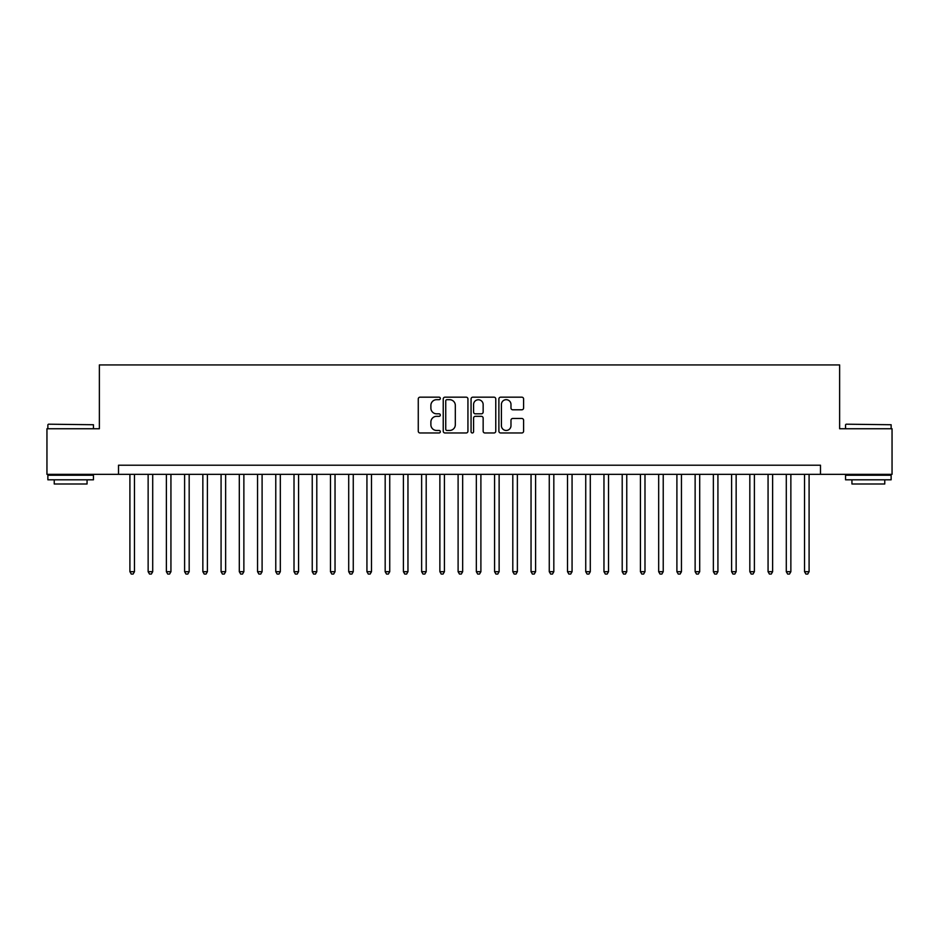 <?xml version="1.0" encoding="UTF-8"?>
<svg xmlns="http://www.w3.org/2000/svg" width="939" height="939" viewBox="0 0 939 939"><rect width="100%" height="100%" fill="white"/><g stroke="black" fill="none" stroke-linecap="round" stroke-linejoin="round"><path stroke-width="1.41" d="M440.332 398.429A1.256 1.256 0 0 0 439.076 397.174L420.062 397.174A1.784 1.784 0 0 0 418.266 398.969L418.266 431.177A1.784 1.784 0 0 0 420.062 432.973L439.076 432.973A1.256 1.256 0 0 0 440.332 431.717A1.256 1.256 0 0 0 439.076 430.461L436.612 430.461A5.728 5.728 0 0 1 430.884 424.733L430.884 422.057A5.728 5.728 0 0 1 436.612 416.329L439.076 416.329A1.256 1.256 0 0 0 440.332 415.073A1.256 1.256 0 0 0 439.076 413.817L436.612 413.817A5.728 5.728 0 0 1 430.884 408.089L430.884 405.413A5.728 5.728 0 0 1 436.612 399.685L439.076 399.685A1.256 1.256 0 0 0 440.332 398.429M521.802 409.791A1.784 1.784 0 0 0 523.598 408.007L523.598 398.969A1.784 1.784 0 0 0 521.802 397.174L500.687 397.174A1.784 1.784 0 0 0 498.891 398.969L498.891 431.177A1.784 1.784 0 0 0 500.687 432.973L521.802 432.973A1.784 1.784 0 0 0 523.598 431.177L523.598 420.261A1.784 1.784 0 0 0 521.802 418.477L512.764 418.477A1.784 1.784 0 0 0 510.98 420.261L510.98 425.684A4.789 4.789 0 0 1 506.191 430.461A4.789 4.789 0 0 1 501.403 425.684L501.403 404.474A4.789 4.789 0 0 1 506.191 399.685A4.789 4.789 0 0 1 510.98 404.474L510.98 408.007A1.784 1.784 0 0 0 512.764 409.791L521.802 409.791M118.514 474.336L46.95 474.336L46.95 428.747L99.37 428.747L99.37 364.931L839.63 364.931L839.63 428.747L892.05 428.747L892.05 474.336L820.486 474.336L820.486 465.216L118.514 465.216L118.514 474.336L820.486 474.336M467.939 398.969A1.784 1.784 0 0 0 466.143 397.174L445.027 397.174A1.784 1.784 0 0 0 443.231 398.969L443.231 431.177A1.784 1.784 0 0 0 445.027 432.973L466.143 432.973A1.784 1.784 0 0 0 467.939 431.177L467.939 398.969M472.857 397.174L493.973 397.174A1.784 1.784 0 0 1 495.769 398.969L495.769 431.177A1.784 1.784 0 0 1 493.973 432.973L484.935 432.973A1.784 1.784 0 0 1 483.151 431.177L483.151 418.113A1.784 1.784 0 0 0 481.355 416.329L475.357 416.329A1.784 1.784 0 0 0 473.573 418.113L473.573 431.717A1.256 1.256 0 0 1 472.317 432.973A1.256 1.256 0 0 1 471.061 431.717L471.061 398.969A1.784 1.784 0 0 1 472.857 397.174M446.999 399.685A1.256 1.256 0 0 0 445.743 400.941L445.743 429.217A1.256 1.256 0 0 0 446.999 430.461L449.593 430.461A5.728 5.728 0 0 0 455.321 424.733L455.321 405.413A5.728 5.728 0 0 0 449.593 399.685L446.999 399.685M483.151 404.556A4.789 4.789 0 0 0 478.362 399.768A4.789 4.789 0 0 0 473.573 404.556L473.573 412.033A1.784 1.784 0 0 0 475.357 413.817L481.355 413.817A1.784 1.784 0 0 0 483.151 412.033L483.151 404.556M129.911 474.336L129.911 571.698L134.465 571.698L134.465 474.336M134.465 571.698L133.103 574.069L131.272 574.069L129.911 571.698M48.405 424.193L93.442 424.733L48.405 424.193M70.648 479.806L47.866 479.806L47.866 475.24L93.442 475.24L93.442 479.806L70.648 479.806M87.057 479.806L87.057 483.996L54.239 483.996L54.239 479.806M846.098 424.193L891.134 424.733L846.098 424.193M868.352 479.806L845.558 479.806L845.558 475.24L891.134 475.24L891.134 479.806L868.352 479.806M884.761 479.806L884.761 483.996L851.943 483.996L851.943 479.806M148.139 474.336L148.139 571.698L152.705 571.698L152.705 474.336M152.705 571.698L151.332 574.069L149.512 574.069L148.139 571.698M166.379 474.336L166.379 571.698L170.933 571.698L170.933 474.336M170.933 571.698L169.572 574.069L167.741 574.069L166.379 571.698M184.607 474.336L184.607 571.698L189.173 571.698L189.173 474.336M189.173 571.698L187.8 574.069L185.981 574.069L184.607 571.698M202.847 474.336L202.847 571.698L207.402 571.698L207.402 474.336M207.402 571.698L206.028 574.069L204.209 574.069L202.847 571.698M221.076 474.336L221.076 571.698L225.63 571.698L225.63 474.336M225.63 571.698L224.268 574.069L222.437 574.069L221.076 571.698M239.304 474.336L239.304 571.698L243.87 571.698L243.87 474.336M243.87 571.698L242.497 574.069L240.677 574.069L239.304 571.698M257.544 474.336L257.544 571.698L262.098 571.698L262.098 474.336M262.098 571.698L260.737 574.069L258.906 574.069L257.544 571.698M275.773 474.336L275.773 571.698L280.327 571.698L280.327 474.336M280.327 571.698L278.965 574.069L277.146 574.069L275.773 571.698M294.013 474.336L294.013 571.698L298.567 571.698L298.567 474.336M298.567 571.698L297.194 574.069L295.374 574.069L294.013 571.698M312.241 474.336L312.241 571.698L316.795 571.698L316.795 474.336M316.795 571.698L315.434 574.069L313.603 574.069L312.241 571.698M330.469 474.336L330.469 571.698L335.035 571.698L335.035 474.336M335.035 571.698L333.662 574.069L331.843 574.069L330.469 571.698M348.709 474.336L348.709 571.698L353.264 571.698L353.264 474.336M353.264 571.698L351.902 574.069L350.071 574.069L348.709 571.698M366.938 474.336L366.938 571.698L371.492 571.698L371.492 474.336M371.492 571.698L370.13 574.069L368.311 574.069L366.938 571.698M385.178 474.336L385.178 571.698L389.732 571.698L389.732 474.336M389.732 571.698L388.359 574.069L386.539 574.069L385.178 571.698M403.406 474.336L403.406 571.698L407.96 571.698L407.96 474.336M407.96 571.698L406.599 574.069L404.768 574.069L403.406 571.698M421.634 474.336L421.634 571.698L426.2 571.698L426.2 474.336M426.2 571.698L424.827 574.069L423.008 574.069L421.634 571.698M439.875 474.336L439.875 571.698L444.429 571.698L444.429 474.336M444.429 571.698L443.067 574.069L441.236 574.069L439.875 571.698M458.103 474.336L458.103 571.698L462.657 571.698L462.657 474.336M462.657 571.698L461.295 574.069L459.476 574.069L458.103 571.698M476.343 474.336L476.343 571.698L480.897 571.698L480.897 474.336M480.897 571.698L479.524 574.069L477.705 574.069L476.343 571.698M494.571 474.336L494.571 571.698L499.125 571.698L499.125 474.336M499.125 571.698L497.764 574.069L495.933 574.069L494.571 571.698M512.8 474.336L512.8 571.698L517.366 571.698L517.366 474.336M517.366 571.698L515.992 574.069L514.173 574.069L512.8 571.698M531.04 474.336L531.04 571.698L535.594 571.698L535.594 474.336M535.594 571.698L534.232 574.069L532.401 574.069L531.04 571.698M549.268 474.336L549.268 571.698L553.822 571.698L553.822 474.336M553.822 571.698L552.461 574.069L550.641 574.069L549.268 571.698M567.508 474.336L567.508 571.698L572.062 571.698L572.062 474.336M572.062 571.698L570.689 574.069L568.87 574.069L567.508 571.698M585.736 474.336L585.736 571.698L590.291 571.698L590.291 474.336M590.291 571.698L588.929 574.069L587.098 574.069L585.736 571.698M603.965 474.336L603.965 571.698L608.531 571.698L608.531 474.336M608.531 571.698L607.157 574.069L605.338 574.069L603.965 571.698M622.205 474.336L622.205 571.698L626.759 571.698L626.759 474.336M626.759 571.698L625.397 574.069L623.566 574.069L622.205 571.698M640.433 474.336L640.433 571.698L644.987 571.698L644.987 474.336M644.987 571.698L643.626 574.069L641.807 574.069L640.433 571.698M658.673 474.336L658.673 571.698L663.227 571.698L663.227 474.336M663.227 571.698L661.854 574.069L660.035 574.069L658.673 571.698M676.902 474.336L676.902 571.698L681.456 571.698L681.456 474.336M681.456 571.698L680.094 574.069L678.263 574.069L676.902 571.698M695.13 474.336L695.13 571.698L699.696 571.698L699.696 474.336M699.696 571.698L698.323 574.069L696.503 574.069L695.13 571.698M713.37 474.336L713.37 571.698L717.924 571.698L717.924 474.336M717.924 571.698L716.563 574.069L714.732 574.069L713.37 571.698M731.598 474.336L731.598 571.698L736.153 571.698L736.153 474.336M736.153 571.698L734.791 574.069L732.972 574.069L731.598 571.698M749.827 474.336L749.827 571.698L754.393 571.698L754.393 474.336M754.393 571.698L753.019 574.069L751.2 574.069L749.827 571.698M768.067 474.336L768.067 571.698L772.621 571.698L772.621 474.336M772.621 571.698L771.259 574.069L769.428 574.069L768.067 571.698M786.295 474.336L786.295 571.698L790.861 571.698L790.861 474.336M790.861 571.698L789.488 574.069L787.668 574.069L786.295 571.698M804.535 474.336L804.535 571.698L809.089 571.698L809.089 474.336M809.089 571.698L807.728 574.069L805.897 574.069L804.535 571.698M47.866 428.747L47.866 424.733M58.253 475.24L58.253 474.336M83.055 475.24L83.055 474.336M93.442 428.747L93.442 424.733M845.558 428.747L845.558 424.733M855.945 475.24L855.945 474.336M880.747 475.24L880.747 474.336M891.134 428.747L891.134 424.733"/></g></svg>
